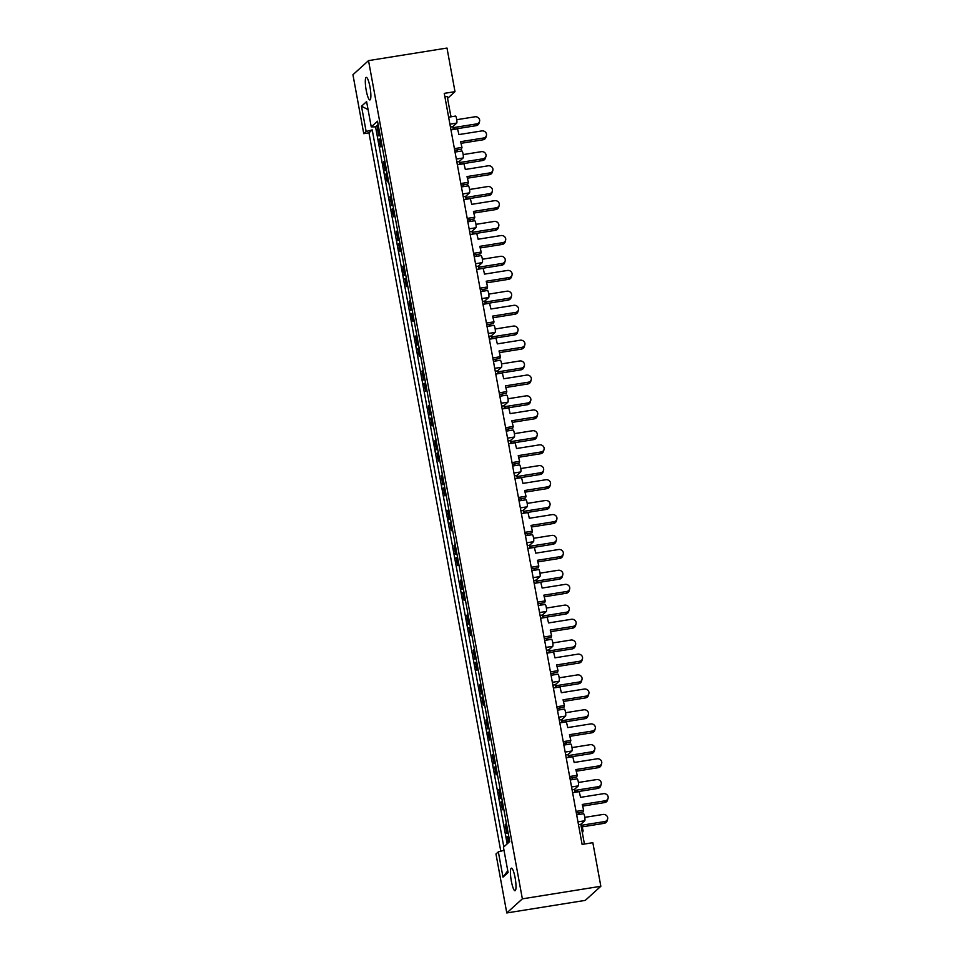 <?xml version="1.0" encoding="UTF-8"?>
<svg xmlns="http://www.w3.org/2000/svg" width="961" height="961" viewBox="0 0 961 961"><rect width="100%" height="100%" fill="white"/><g stroke="black" fill="none" stroke-linecap="round" stroke-linejoin="round"><path stroke-width="1.44" d="M511.348 881.153A11.424 2.138 80.9 0 1 511.42 868.167A11.424 2.138 80.9 0 1 515.108 877.753A11.424 2.138 80.9 0 1 515.036 890.739A11.424 2.138 80.9 0 1 511.348 881.153M366.213 90.358A11.424 2.138 80.9 0 1 366.285 77.373A11.424 2.138 80.9 0 1 369.973 86.958A11.424 2.138 80.9 0 1 369.901 99.944A11.424 2.138 80.9 0 1 366.213 90.358M503.816 846.893L372.219 129.891L366.141 131.513L361.492 106.227L366.597 101.602L371.246 126.888L377.517 121.206L509.726 841.548L503.444 847.23L508.093 872.516L502.987 877.141L498.351 851.842L504.02 850.329M500.801 851.194L368.964 132.834L372.219 129.891M368.964 132.834L363.763 133.663L366.141 131.513M506.783 912.95L522.364 898.847L600.841 886.282L585.261 900.385L506.783 912.95L495.972 853.993L498.351 851.842M583.471 813.775A3.568 0.673 80.9 0 1 583.543 813.739A3.568 0.673 80.9 0 1 584.696 816.73A3.568 0.673 80.9 0 1 584.756 820.754L580.804 824.322L584.42 844.034M580.804 824.322L578.474 824.694M577.068 778.89A3.568 0.673 80.9 0 1 577.153 778.854A3.568 0.673 80.9 0 1 578.294 781.858A3.568 0.673 80.9 0 1 578.354 785.87L574.402 789.437L574.93 792.296M578.678 812.682L579.002 814.472M574.402 789.437L572.083 789.81M447.574 98.37L454.997 91.655L444.258 93.373L582.102 844.407L592.841 842.689L600.841 886.282M570.666 744.006A3.568 0.673 80.9 0 1 570.75 743.97A3.568 0.673 80.9 0 1 571.891 746.973A3.568 0.673 80.9 0 1 571.951 750.985L567.999 754.565L568.528 757.424M572.275 777.797L572.6 779.587M567.999 754.565L565.681 754.938M564.263 709.134A3.568 0.673 80.9 0 1 564.347 709.086A3.568 0.673 80.9 0 1 565.488 712.089A3.568 0.673 80.9 0 1 565.548 716.101L561.596 719.681L562.125 722.54M565.873 742.925L566.197 744.703M561.596 719.681L559.278 720.053M557.86 674.25A3.568 0.673 80.9 0 1 557.945 674.202A3.568 0.673 80.9 0 1 559.086 677.205A3.568 0.673 80.9 0 1 559.146 681.217L555.206 684.797L555.722 687.656M559.47 708.041L559.795 709.819M555.206 684.797L552.875 685.169M551.458 639.365A3.568 0.673 80.9 0 1 551.542 639.329A3.568 0.673 80.9 0 1 552.695 642.32A3.568 0.673 80.9 0 1 552.743 646.345L548.803 649.912L549.32 652.771M553.068 673.156L553.392 674.934M548.803 649.912L546.473 650.285M545.055 604.481A3.568 0.673 80.9 0 1 545.139 604.445A3.568 0.673 80.9 0 1 546.292 607.436A3.568 0.673 80.9 0 1 546.341 611.46L542.4 615.028L542.917 617.887M546.665 638.272L546.989 640.05M542.4 615.028L540.07 615.4M538.653 569.597A3.568 0.673 80.9 0 1 538.737 569.561A3.568 0.673 80.9 0 1 539.89 572.552A3.568 0.673 80.9 0 1 539.938 576.576L535.998 580.144L536.514 583.003M540.262 603.388L540.587 605.166M535.998 580.144L533.667 580.516M532.25 534.712A3.568 0.673 80.9 0 1 532.334 534.676A3.568 0.673 80.9 0 1 533.487 537.667A3.568 0.673 80.9 0 1 533.535 541.692L529.595 545.259L530.112 548.118M533.86 568.504L534.184 570.281M529.595 545.259L527.265 545.632M525.859 499.828A3.568 0.673 80.9 0 1 525.931 499.792A3.568 0.673 80.9 0 1 527.084 502.783A3.568 0.673 80.9 0 1 527.133 506.807L523.192 510.375L523.709 513.234M527.457 533.619L527.781 535.409M523.192 510.375L520.862 510.747M519.457 464.944A3.568 0.673 80.9 0 1 519.529 464.908A3.568 0.673 80.9 0 1 520.682 467.911A3.568 0.673 80.9 0 1 520.73 471.923L516.79 475.491L517.306 478.35M521.054 498.735L521.379 500.525M516.79 475.491L514.459 475.875M513.054 430.06A3.568 0.673 80.9 0 1 513.126 430.023A3.568 0.673 80.9 0 1 514.279 433.027A3.568 0.673 80.9 0 1 514.327 437.039L510.387 440.618L510.904 443.477M514.652 463.851L514.976 465.641M510.387 440.618L508.057 440.991M506.651 395.187A3.568 0.673 80.9 0 1 506.723 395.139A3.568 0.673 80.9 0 1 507.876 398.142A3.568 0.673 80.9 0 1 507.925 402.154L503.984 405.734L504.501 408.593M508.249 428.978L508.573 430.756M503.984 405.734L501.654 406.107M500.249 360.303A3.568 0.673 80.9 0 1 500.321 360.267A3.568 0.673 80.9 0 1 501.474 363.258A3.568 0.673 80.9 0 1 501.522 367.27L497.582 370.85L498.11 373.709M501.846 394.094L502.171 395.872M497.582 370.85L495.251 371.222M493.846 325.419A3.568 0.673 80.9 0 1 493.918 325.383A3.568 0.673 80.9 0 1 495.071 328.374A3.568 0.673 80.9 0 1 495.119 332.398L491.179 335.966L491.708 338.825M495.444 359.21L495.768 360.988M491.179 335.966L488.849 336.338M487.443 290.534A3.568 0.673 80.9 0 1 487.515 290.498A3.568 0.673 80.9 0 1 488.668 293.489A3.568 0.673 80.9 0 1 488.717 297.514L484.776 301.081L485.305 303.94M489.041 324.325L489.365 326.103M484.776 301.081L482.446 301.454M481.041 255.65A3.568 0.673 80.9 0 1 481.113 255.614A3.568 0.673 80.9 0 1 482.266 258.605A3.568 0.673 80.9 0 1 482.314 262.629L478.374 266.197L478.902 269.056M482.638 289.441L482.963 291.219M478.374 266.197L476.043 266.569M474.638 220.766A3.568 0.673 80.9 0 1 474.71 220.73A3.568 0.673 80.9 0 1 475.863 223.721A3.568 0.673 80.9 0 1 475.911 227.745L471.971 231.313L472.5 234.172M476.236 254.557L476.56 256.335M471.971 231.313L469.641 231.685M468.235 185.881A3.568 0.673 80.9 0 1 468.307 185.845A3.568 0.673 80.9 0 1 469.461 188.836A3.568 0.673 80.9 0 1 469.509 192.861L465.568 196.428L466.097 199.287M469.833 219.673L470.157 221.462M465.568 196.428L463.238 196.801M461.833 150.997A3.568 0.673 80.9 0 1 461.905 150.961A3.568 0.673 80.9 0 1 463.058 153.964A3.568 0.673 80.9 0 1 463.106 157.976L459.166 161.544L459.694 164.403M463.43 184.788L463.755 186.578M459.166 161.544L456.835 161.929M455.43 116.125A3.568 0.673 80.9 0 1 455.502 116.077A3.568 0.673 80.9 0 1 456.655 119.08A3.568 0.673 80.9 0 1 456.715 123.092L452.763 126.672L453.292 129.531M457.028 149.904L457.352 151.694M452.763 126.672L450.433 127.044M444.895 96.869L447.225 96.496L450.949 116.81M380.616 138.048L381.577 146.324L380.844 146.985L380.46 144.907M377.997 126.804L377.168 126.936L377.901 126.263L379.343 134.12M377.168 126.936L377.553 129.014M377.973 131.333L378.61 134.78L379.967 134.564M380.232 139.009L379.403 139.141L380.039 142.588M387.019 172.932L387.98 181.209L387.247 181.869L386.863 179.791M384.4 161.676L383.571 161.82L384.304 161.148L385.745 169.004M383.571 161.82L383.944 163.899M384.376 166.217L385.013 169.665L386.37 169.448M386.634 173.893L385.805 174.025L386.442 177.473M390.803 196.561L389.974 196.693L390.707 196.032L392.617 203.456M389.974 196.693L390.346 198.783M390.779 201.101L391.403 204.549L392.773 204.333M393.037 208.777L392.208 208.909L392.845 212.357M393.265 214.675L393.65 216.754L394.382 216.093L393.421 207.816M397.205 231.445L396.376 231.577L397.109 230.916L399.019 238.34M396.376 231.577L396.749 233.667M397.181 235.974L397.806 239.433L399.175 239.205M399.44 243.662L398.611 243.794L399.247 247.241M399.668 249.548L400.052 251.638L400.785 250.977L399.812 242.701M403.608 266.329L402.779 266.461L403.512 265.801L405.422 273.224M402.779 266.461L403.152 268.551M403.584 270.858L404.209 274.317L405.578 274.089M405.842 278.534L405.013 278.678L405.65 282.126M406.071 284.432L406.455 286.522L407.188 285.861L406.215 277.585M410.011 301.213L409.17 301.346L409.915 300.685L411.825 308.109M409.17 301.346L409.554 303.436M409.987 305.742L410.611 309.19L411.981 308.974M412.245 313.418L411.416 313.55L412.053 317.01M412.473 319.316L412.858 321.406L413.59 320.746L412.617 312.469M416.413 336.098L415.572 336.23L416.305 335.569L418.227 342.981M415.572 336.23L415.957 338.32M416.389 340.626L417.014 344.074L418.383 343.858M418.648 348.302L417.819 348.435L418.455 351.894M418.876 354.201L419.26 356.291L419.993 355.618L419.02 347.341M422.816 370.982L421.975 371.114L422.708 370.453L424.63 377.865M421.975 371.114L422.36 373.204M422.792 375.511L423.417 378.958L424.786 378.742M425.05 383.187L424.221 383.319L424.858 386.766M425.279 389.085L425.663 391.175L426.396 390.502L425.423 382.226M429.219 405.866L428.378 405.998L429.111 405.326L431.033 412.75M428.378 405.998L428.762 408.077M429.195 410.395L429.819 413.843L431.189 413.626M431.453 418.071L430.624 418.203L431.261 421.651M431.681 423.969L432.066 426.047L432.798 425.387L431.825 417.11M435.609 440.751L434.78 440.883L435.513 440.21L437.435 447.634M434.78 440.883L435.165 442.961M435.597 445.279L436.222 448.727L437.591 448.511M437.856 452.955L437.027 453.087L437.663 456.535M438.084 458.853L438.468 460.932L439.201 460.271L438.228 451.994M442.012 475.623L441.183 475.767L441.916 475.094L443.838 482.518M441.183 475.767L441.567 477.845M441.988 480.164L442.625 483.611L443.994 483.395M444.258 487.84L443.429 487.972L444.066 491.419M444.487 493.738L444.871 495.816L445.604 495.155L444.631 486.879M448.415 510.507L447.586 510.639L448.319 509.979L450.241 517.402M447.586 510.639L447.97 512.73M448.391 515.048L449.027 518.496L450.397 518.279M450.661 522.724L449.832 522.856L450.469 526.304M450.889 528.622L451.274 530.7L452.006 530.04L451.033 521.763M454.817 545.392L453.988 545.524L454.721 544.863L456.643 552.287M453.988 545.524L454.373 547.614M454.793 549.92L455.43 553.38L456.799 553.152M457.064 557.608L456.235 557.74L456.859 561.188M457.292 563.494L457.676 565.585L458.409 564.924L457.436 556.647M461.22 580.276L460.391 580.408L461.124 579.747L463.034 587.171M460.391 580.408L460.775 582.498M461.196 584.805L461.833 588.264L463.202 588.036M463.466 592.481L462.637 592.625L463.262 596.072M463.695 598.379L464.079 600.469L464.812 599.808L463.839 591.532M467.623 615.16L466.794 615.292L467.526 614.632L469.436 622.055M466.794 615.292L467.178 617.382M467.599 619.689L468.235 623.136L469.605 622.92M469.869 627.365L469.04 627.497L469.665 630.957M470.097 633.263L470.482 635.353L471.214 634.692L470.241 626.416M474.025 650.044L473.196 650.177L473.929 649.516L475.839 656.928M473.196 650.177L473.581 652.267M474.001 654.573L474.638 658.021L476.007 657.804M476.272 662.249L475.443 662.381L476.067 665.841M476.5 668.147L476.884 670.237L477.617 669.565L476.644 661.288M480.428 684.929L479.599 685.061L480.332 684.4L482.242 691.812M479.599 685.061L479.983 687.139M480.404 689.457L481.041 692.905L482.41 692.689M482.674 697.133L481.845 697.266L482.47 700.713M482.902 703.032L483.287 705.122L484.02 704.449L483.047 696.172M486.831 719.813L486.002 719.945L486.734 719.272L488.644 726.696M486.002 719.945L486.386 722.023M486.807 724.342L487.443 727.789L488.813 727.573M489.077 732.018L488.248 732.15L488.873 735.597M489.305 737.916L489.678 739.994L490.422 739.333L489.449 731.057M493.233 754.697L492.404 754.829L493.137 754.157L495.047 761.58M492.404 754.829L492.789 756.908M493.209 759.226L493.846 762.674L495.215 762.457M495.48 766.902L494.651 767.034L495.275 770.482M495.708 772.8L496.08 774.878L496.813 774.218L495.852 765.941M499.636 789.57L498.807 789.714L499.54 789.041L501.45 796.465M498.807 789.714L499.191 791.792M499.612 794.11L500.249 797.558L501.618 797.342M501.882 801.786L501.041 801.918L501.678 805.366M502.11 807.684L502.483 809.763L503.216 809.102L502.255 800.825M506.039 824.454L505.21 824.586L505.942 823.925L507.852 831.349M505.21 824.586L505.594 826.676M506.015 828.995L506.651 832.442L508.021 832.226M508.285 836.671L507.444 836.803L508.081 840.25M508.513 842.569L508.525 842.641A1.79 1.742 -132.2 0 1 508.189 841.836L508.045 841.043A1.79 1.742 -132.2 0 1 508.333 839.722L508.729 839.145M508.657 835.71L509.258 841.968M371.246 126.888L375.559 126.864L507.156 843.866M375.559 126.864L378.129 124.534M380.148 135.513L377.289 135.969L378.081 140.33L379.403 139.141M377.289 135.969L378.61 134.78M386.55 170.397L383.691 170.854L384.484 175.214L385.805 174.025M383.691 170.854L385.013 169.665M392.953 205.282L390.094 205.738L390.887 210.099L392.208 208.909M390.094 205.738L391.403 204.549M399.356 240.166L396.497 240.622L397.289 244.983L398.611 243.794M396.497 240.622L397.806 239.433M405.758 275.05L402.899 275.507L403.692 279.867L405.013 278.678M402.899 275.507L404.209 274.317M412.161 309.935L409.29 310.391L410.095 314.752L411.416 313.55M409.29 310.391L410.611 309.19M418.564 344.819L415.693 345.275L416.497 349.636L417.819 348.435M415.693 345.275L417.014 344.074M424.966 379.703L422.095 380.16L422.9 384.52L424.221 383.319M422.095 380.16L423.417 378.958M431.369 414.575L428.498 415.044L429.303 419.404L430.624 418.203M428.498 415.044L429.819 413.843M437.772 449.46L434.901 449.916L435.705 454.277L437.027 453.087M434.901 449.916L436.222 448.727M444.174 484.344L441.303 484.8L442.108 489.161L443.429 487.972M441.303 484.8L442.625 483.611M450.565 519.228L447.706 519.685L448.511 524.045L449.832 522.856M447.706 519.685L449.027 518.496M456.968 554.113L454.109 554.569L454.913 558.93L456.235 557.74M454.109 554.569L455.43 553.38M463.37 588.997L460.511 589.453L461.316 593.814L462.637 592.625M460.511 589.453L461.833 588.264M469.773 623.881L466.914 624.338L467.719 628.698L469.04 627.497M466.914 624.338L468.235 623.136M476.175 658.765L473.317 659.222L474.121 663.583L475.443 662.381M473.317 659.222L474.638 658.021M482.578 693.65L479.719 694.106L480.524 698.467L481.845 697.266M479.719 694.106L481.041 692.905M488.981 728.522L486.122 728.991L486.927 733.351L488.248 732.15M486.122 728.991L487.443 727.789M495.383 763.406L492.525 763.863L493.329 768.223L494.651 767.034M492.525 763.863L493.846 762.674M501.786 798.291L498.927 798.747L499.732 803.108L501.041 801.918M498.927 798.747L500.249 797.558M508.189 833.175L505.33 833.631L506.135 837.992L507.444 836.803M505.33 833.631L506.651 832.442M454.997 91.655L446.997 48.05L368.519 60.615L352.939 74.718L363.763 133.663M522.364 898.847L368.519 60.615M502.987 877.141L507.768 870.738M368.063 109.59L361.492 106.227M476.115 125.675L476.608 123.909A3.928 3.58 15.8 0 0 479.551 121.422L479.046 123.188A3.928 3.58 -164.2 0 1 476.115 125.675L454.133 129.194M479.551 121.422A3.928 3.58 15.8 0 0 474.914 116.798L456.763 119.705M378.982 132.174L378.394 131.753A1.79 1.742 -132.2 0 1 377.661 130.6L377.517 129.807A1.79 1.742 -132.2 0 1 378.045 128.209L378.226 128.041M377.661 130.6L378.394 129.939L378.25 129.146L377.517 129.807M381.445 145.591A1.79 1.742 -132.2 0 1 380.148 144.174L380.88 143.513L380.736 142.721L380.003 143.381A1.79 1.742 -132.2 0 1 380.28 142.06L380.688 141.483M380.148 144.174L380.003 143.381M380.772 141.928A1.79 1.742 47.8 0 0 380.736 142.721M380.88 143.513A1.79 1.742 47.8 0 0 381.193 144.234M378.286 128.354A1.79 1.742 47.8 0 0 378.25 129.146M378.394 129.939A1.79 1.742 47.8 0 0 378.706 130.672M450.577 114.743L451.177 116.774M476.608 123.909L453.748 127.573L454.181 129.387M482.975 139.801L483.479 138.024A3.928 3.58 15.8 0 0 486.41 135.549L485.918 137.315A3.928 3.58 -164.2 0 1 482.975 139.801L461.004 143.321M486.41 135.549A3.928 3.58 15.8 0 0 481.785 130.924L458.926 134.576L457.556 128.846L450.961 129.903M483.479 138.024L460.619 141.687L461.977 147.429L461.484 149.195L454.697 150.276M461.977 147.429L454.397 148.643M482.518 160.559L483.011 158.793A3.928 3.58 15.8 0 0 485.954 156.307L485.449 158.072A3.928 3.58 -164.2 0 1 482.518 160.559L460.535 164.079M485.954 156.307A3.928 3.58 15.8 0 0 481.317 151.682L463.166 154.589M385.385 167.058L384.796 166.637A1.79 1.742 -132.2 0 1 384.064 165.484L383.92 164.691A1.79 1.742 -132.2 0 1 384.448 163.082L384.628 162.926M384.064 165.484L384.796 164.811L384.652 164.031L383.92 164.691M387.848 180.476A1.79 1.742 -132.2 0 1 386.55 179.058L387.283 178.386L387.139 177.593L386.406 178.266A1.79 1.742 -132.2 0 1 386.682 176.944L387.091 176.368M386.55 179.058L386.406 178.266M387.175 176.812A1.79 1.742 47.8 0 0 387.139 177.593M387.283 178.386A1.79 1.742 47.8 0 0 387.595 179.118M384.688 163.238A1.79 1.742 47.8 0 0 384.652 164.031M384.796 164.811A1.79 1.742 47.8 0 0 385.109 165.544M457.16 149.892L457.58 151.658M483.011 158.793L460.151 162.445L460.583 164.271M488.921 195.443L489.413 193.678A3.928 3.58 15.8 0 0 492.356 191.191L491.852 192.957A3.928 3.58 -164.2 0 1 488.921 195.443L466.938 198.963M492.356 191.191A3.928 3.58 15.8 0 0 487.72 186.566L469.569 189.473M391.788 201.93L391.199 201.51A1.79 1.742 -132.2 0 1 390.466 200.369L390.322 199.576A1.79 1.742 -132.2 0 1 390.851 197.966L391.031 197.81M390.466 200.369L391.199 199.696L391.055 198.903L390.322 199.576M394.25 215.36A1.79 1.742 -132.2 0 1 392.953 213.943L393.542 212.477L392.809 213.15A1.79 1.742 -132.2 0 1 393.085 211.828L393.493 211.252M392.953 213.943L392.809 213.15M393.578 211.696A1.79 1.742 47.8 0 0 393.542 212.477M393.686 213.27A1.79 1.742 47.8 0 0 393.998 214.003M391.079 198.122A1.79 1.742 47.8 0 0 391.055 198.903M391.199 199.696A1.79 1.742 47.8 0 0 391.511 200.429M463.562 184.776L463.983 186.542M489.413 193.678L466.553 197.329L466.986 199.143M495.323 230.328L495.816 228.562A3.928 3.58 15.8 0 0 498.759 226.075L498.254 227.841A3.928 3.58 -164.2 0 1 495.323 230.328L473.341 233.847M498.759 226.075A3.928 3.58 15.8 0 0 494.122 221.45L475.971 224.357M398.19 236.814L397.602 236.394A1.79 1.742 -132.2 0 1 396.869 235.241L396.725 234.46A1.79 1.742 -132.2 0 1 397.253 232.85L397.434 232.694M396.869 235.241L397.458 233.787L396.725 234.46M400.653 250.244A1.79 1.742 -132.2 0 1 399.356 248.815L399.944 247.361L399.211 248.034A1.79 1.742 -132.2 0 1 399.488 246.713L399.896 246.136M399.356 248.815L399.211 248.034M399.98 246.581A1.79 1.742 47.8 0 0 399.944 247.361M400.088 248.154A1.79 1.742 47.8 0 0 400.401 248.887M397.482 233.006A1.79 1.742 47.8 0 0 397.458 233.787M397.602 234.58A1.79 1.742 47.8 0 0 397.914 235.313M469.965 219.661L470.385 221.426M495.816 228.562L472.956 232.214L473.389 234.028M501.726 265.212L502.219 263.434A3.928 3.58 15.8 0 0 505.15 260.96L504.657 262.725A3.928 3.58 -164.2 0 1 501.726 265.212L479.743 268.732M505.15 260.96A3.928 3.58 15.8 0 0 500.525 256.323L482.374 259.23M404.593 271.699L404.004 271.278A1.79 1.742 -132.2 0 1 403.272 270.125L403.127 269.332A1.79 1.742 -132.2 0 1 403.656 267.735L403.836 267.578M403.272 270.125L404.004 269.464L403.86 268.672L403.127 269.332M407.056 285.129A1.79 1.742 -132.2 0 1 405.758 283.699L406.491 283.039L406.347 282.246L405.614 282.906A1.79 1.742 -132.2 0 1 405.89 281.597L406.299 281.02M405.758 283.699L405.614 282.906M406.383 281.465A1.79 1.742 47.8 0 0 406.347 282.246M406.491 283.039A1.79 1.742 47.8 0 0 406.803 283.771M403.884 267.891A1.79 1.742 47.8 0 0 403.86 268.672M404.004 269.464A1.79 1.742 47.8 0 0 404.317 270.197M476.368 254.533L476.788 256.311M502.219 263.434L479.359 267.098L479.791 268.912M508.129 300.096L508.621 298.318A3.928 3.58 15.8 0 0 511.552 295.832L511.06 297.61A3.928 3.58 -164.2 0 1 508.129 300.096L486.146 303.616M511.552 295.832A3.928 3.58 15.8 0 0 506.927 291.207L488.777 294.114M410.996 306.583L410.407 306.163A1.79 1.742 -132.2 0 1 409.674 305.009L409.53 304.217A1.79 1.742 -132.2 0 1 410.059 302.619L410.239 302.463M409.674 305.009L410.263 303.556L409.53 304.217M413.458 320.013A1.79 1.742 -132.2 0 1 412.161 318.584L412.75 317.13L412.017 317.791A1.79 1.742 -132.2 0 1 412.293 316.481L412.701 315.905M412.161 318.584L412.017 317.791M412.786 316.337A1.79 1.742 47.8 0 0 412.75 317.13M412.894 317.923A1.79 1.742 47.8 0 0 413.206 318.656M410.287 302.763A1.79 1.742 47.8 0 0 410.263 303.556M410.407 304.349A1.79 1.742 47.8 0 0 410.719 305.081M482.758 289.417L483.191 291.183M508.621 298.318L485.761 301.982L486.194 303.796M514.531 334.981L515.024 333.203A3.928 3.58 15.8 0 0 517.955 330.716L517.462 332.494A3.928 3.58 -164.2 0 1 514.531 334.981L492.549 338.488M517.955 330.716A3.928 3.58 15.8 0 0 513.33 326.091L495.179 328.998M417.398 341.467L416.81 341.047A1.79 1.742 -132.2 0 1 416.077 339.894L415.921 339.101A1.79 1.742 -132.2 0 1 416.461 337.503L416.642 337.347M416.077 339.894L416.666 338.44L415.921 339.101M419.861 354.885A1.79 1.742 -132.2 0 1 418.564 353.468L419.296 352.807L419.152 352.014L418.419 352.675A1.79 1.742 -132.2 0 1 418.696 351.366L419.104 350.789M418.564 353.468L418.419 352.675M419.188 351.221A1.79 1.742 47.8 0 0 419.152 352.014M419.296 352.807A1.79 1.742 47.8 0 0 419.609 353.54M416.69 337.647A1.79 1.742 47.8 0 0 416.666 338.44M416.81 339.233A1.79 1.742 47.8 0 0 417.122 339.966M489.161 324.301L489.593 326.067M515.024 333.203L492.164 336.867L492.597 338.68M520.922 369.853L521.427 368.087A3.928 3.58 15.8 0 0 524.358 365.6L523.865 367.378A3.928 3.58 -164.2 0 1 520.922 369.853L498.951 373.373M524.358 365.6A3.928 3.58 15.8 0 0 519.733 360.976L501.582 363.883M423.801 376.352L423.212 375.931A1.79 1.742 -132.2 0 1 422.48 374.778L422.323 373.985A1.79 1.742 -132.2 0 1 422.864 372.387L423.044 372.219M422.48 374.778L423.068 373.324L422.323 373.985M426.264 389.77A1.79 1.742 -132.2 0 1 424.966 388.352L425.555 386.899L424.822 387.559A1.79 1.742 -132.2 0 1 425.098 386.25L425.507 385.661M424.966 388.352L424.822 387.559M425.591 386.106A1.79 1.742 47.8 0 0 425.555 386.899M425.699 387.691A1.79 1.742 47.8 0 0 426.011 388.424M423.092 372.532A1.79 1.742 47.8 0 0 423.068 373.324M423.212 374.117A1.79 1.742 47.8 0 0 423.525 374.85M495.564 359.186L495.984 360.952M521.427 368.087L498.567 371.751L498.999 373.565M527.325 404.737L527.829 402.971A3.928 3.58 15.8 0 0 530.76 400.485L530.268 402.251A3.928 3.58 -164.2 0 1 527.325 404.737L505.354 408.257M530.76 400.485A3.928 3.58 15.8 0 0 526.135 395.86L507.973 398.767M430.204 411.236L429.615 410.815A1.79 1.742 -132.2 0 1 428.882 409.662L428.726 408.869A1.79 1.742 -132.2 0 1 429.267 407.272L429.447 407.104M428.882 409.662L429.459 408.209L428.726 408.869M432.666 424.654A1.79 1.742 -132.2 0 1 431.369 423.236L432.102 422.576L431.957 421.783L431.225 422.444A1.79 1.742 -132.2 0 1 431.501 421.134L431.909 420.546M431.369 423.236L431.225 422.444M431.994 420.99A1.79 1.742 47.8 0 0 431.957 421.783M432.102 422.576A1.79 1.742 47.8 0 0 432.414 423.308M429.495 407.416A1.79 1.742 47.8 0 0 429.459 408.209M429.615 409.002A1.79 1.742 47.8 0 0 429.927 409.734M501.966 394.07L502.387 395.836M527.829 402.971L504.969 406.635L505.402 408.449M489.377 174.686L489.882 172.908A3.928 3.58 15.8 0 0 492.813 170.433L492.32 172.199A3.928 3.58 -164.2 0 1 489.377 174.686L467.406 178.205M492.813 170.433A3.928 3.58 15.8 0 0 488.188 165.797L465.328 169.46L463.959 163.73L457.364 164.787M489.882 172.908L467.022 176.572L468.379 182.314L467.887 184.08L461.1 185.161M468.379 182.314L460.8 183.527M495.78 209.57L496.284 207.792A3.928 3.58 15.8 0 0 499.215 205.306L498.723 207.083A3.928 3.58 -164.2 0 1 495.78 209.57L473.809 213.078M499.215 205.306A3.928 3.58 15.8 0 0 494.591 200.681L471.719 204.345L470.361 198.615L463.767 199.66M496.284 207.792L473.425 211.456L474.782 217.198L474.29 218.964L467.502 220.045M474.782 217.198L467.202 218.411M502.183 244.442L502.687 242.677A3.928 3.58 15.8 0 0 505.618 240.19L505.126 241.968A3.928 3.58 -164.2 0 1 502.183 244.442L480.212 247.962M505.618 240.19A3.928 3.58 15.8 0 0 500.993 235.565L478.122 239.229L476.764 233.487L470.169 234.544M502.687 242.677L479.827 246.34L481.185 252.07L480.692 253.848L473.905 254.929M481.185 252.07L473.605 253.296M508.585 279.327L509.09 277.561A3.928 3.58 15.8 0 0 512.021 275.074L511.516 276.852A3.928 3.58 -164.2 0 1 508.585 279.327L486.614 282.846M512.021 275.074A3.928 3.58 15.8 0 0 507.396 270.449L484.524 274.113L483.167 268.371L476.572 269.428M509.09 277.561L486.218 281.225L487.587 286.955L487.095 288.732L480.308 289.814M487.587 286.955L480.007 288.168M514.988 314.211L515.492 312.445A3.928 3.58 15.8 0 0 518.423 309.959L517.919 311.724A3.928 3.58 -164.2 0 1 514.988 314.211L493.017 317.731M518.423 309.959A3.928 3.58 15.8 0 0 513.799 305.334L490.927 308.998L489.569 303.256L482.975 304.313M515.492 312.445L492.621 316.109L493.99 321.839L493.498 323.617L486.71 324.698M493.99 321.839L486.41 323.052M521.391 349.095L521.895 347.329A3.928 3.58 15.8 0 0 524.826 344.843L524.322 346.609A3.928 3.58 -164.2 0 1 521.391 349.095L499.42 352.615M524.826 344.843A3.928 3.58 15.8 0 0 520.201 340.218L497.33 343.882L495.972 338.14L489.377 339.197M521.895 347.329L499.023 350.993L500.393 356.723L499.888 358.489L493.113 359.582M500.393 356.723L492.813 357.936M527.793 383.98L528.298 382.214A3.928 3.58 15.8 0 0 531.229 379.727L530.724 381.493A3.928 3.58 -164.2 0 1 527.793 383.98L505.822 387.499M531.229 379.727A3.928 3.58 15.8 0 0 526.604 375.102L503.732 378.766L502.363 373.024L495.78 374.081M528.298 382.214L505.426 385.866L506.795 391.607L506.291 393.373L499.516 394.466M506.795 391.607L499.215 392.821M533.727 439.621L534.232 437.856A3.928 3.58 15.8 0 0 537.163 435.369L536.67 437.135A3.928 3.58 -164.2 0 1 533.727 439.621L511.757 443.141M537.163 435.369A3.928 3.58 15.8 0 0 532.538 430.744L514.375 433.651M436.606 446.12L436.018 445.7A1.79 1.742 -132.2 0 1 435.273 444.547L435.129 443.754A1.79 1.742 -132.2 0 1 435.669 442.156L435.85 441.988M435.273 444.547L436.018 443.886L435.862 443.093L435.129 443.754M439.069 459.538A1.79 1.742 -132.2 0 1 437.772 458.121L438.504 457.46L438.36 456.667L437.627 457.328A1.79 1.742 -132.2 0 1 437.904 456.007L438.312 455.43M437.772 458.121L437.627 457.328M438.396 455.874A1.79 1.742 47.8 0 0 438.36 456.667M438.504 457.46A1.79 1.742 47.8 0 0 438.817 458.181M435.898 442.3A1.79 1.742 47.8 0 0 435.862 443.093M436.018 443.886A1.79 1.742 47.8 0 0 436.33 444.619M508.369 428.954L508.789 430.72M534.232 437.856L511.372 441.519L511.805 443.333M540.13 474.506L540.635 472.74A3.928 3.58 15.8 0 0 543.566 470.253L543.073 472.019A3.928 3.58 -164.2 0 1 540.13 474.506L518.159 478.025M543.566 470.253A3.928 3.58 15.8 0 0 538.941 465.629L520.778 468.536M443.009 481.005L442.42 480.584A1.79 1.742 -132.2 0 1 441.676 479.431L441.531 478.638A1.79 1.742 -132.2 0 1 442.072 477.028L442.24 476.872M441.676 479.431L442.408 478.758L442.264 477.977L441.531 478.638M445.472 494.422A1.79 1.742 -132.2 0 1 444.174 493.005L444.907 492.332L444.763 491.539L444.03 492.212A1.79 1.742 -132.2 0 1 444.306 490.891L444.715 490.314M444.174 493.005L444.03 492.212M444.799 490.759A1.79 1.742 47.8 0 0 444.763 491.539M444.907 492.332A1.79 1.742 47.8 0 0 445.219 493.065M442.3 477.185A1.79 1.742 47.8 0 0 442.264 477.977M442.408 478.758A1.79 1.742 47.8 0 0 442.733 479.491M514.772 463.839L515.192 465.604M540.635 472.74L517.775 476.392L518.207 478.218M546.533 509.39L547.037 507.624A3.928 3.58 15.8 0 0 549.968 505.138L549.476 506.903A3.928 3.58 -164.2 0 1 546.533 509.39L524.562 512.91M549.968 505.138A3.928 3.58 15.8 0 0 545.343 500.513L527.181 503.42M449.4 515.877L448.811 515.456A1.79 1.742 -132.2 0 1 448.078 514.315L447.934 513.522A1.79 1.742 -132.2 0 1 448.475 511.913L448.643 511.757M448.078 514.315L448.667 512.85L447.934 513.522M451.874 529.307A1.79 1.742 -132.2 0 1 450.577 527.889L451.31 527.217L451.165 526.424L450.433 527.096A1.79 1.742 -132.2 0 1 450.709 525.775L451.117 525.199M450.577 527.889L450.433 527.096M451.202 525.643A1.79 1.742 47.8 0 0 451.165 526.424M451.31 527.217A1.79 1.742 47.8 0 0 451.622 527.949M448.703 512.069A1.79 1.742 47.8 0 0 448.667 512.85M448.811 513.642A1.79 1.742 47.8 0 0 449.123 514.375M521.174 498.723L521.595 500.489M547.037 507.624L524.165 511.276L524.61 513.09M534.196 418.864L534.7 417.098A3.928 3.58 15.8 0 0 537.631 414.611L537.127 416.377A3.928 3.58 -164.2 0 1 534.196 418.864L512.225 422.384M537.631 414.611A3.928 3.58 15.8 0 0 533.007 409.987L510.135 413.638L508.765 407.908L502.183 408.966M534.7 417.098L511.829 420.75L513.198 426.492L512.693 428.258L505.918 429.351M513.198 426.492L505.618 427.705M540.599 453.748L541.103 451.97A3.928 3.58 15.8 0 0 544.034 449.496L543.53 451.262A3.928 3.58 -164.2 0 1 540.599 453.748L518.628 457.268M544.034 449.496A3.928 3.58 15.8 0 0 539.409 444.871L516.538 448.523L515.168 442.793L508.585 443.85M541.103 451.97L518.231 455.634L519.601 461.376L519.096 463.142L512.321 464.223M519.601 461.376L512.021 462.589M547.001 488.632L547.506 486.855A3.928 3.58 15.8 0 0 550.437 484.38L549.932 486.146A3.928 3.58 -164.2 0 1 547.001 488.632L525.03 492.152M550.437 484.38A3.928 3.58 15.8 0 0 545.812 479.743L522.94 483.407L521.571 477.677L514.988 478.734M547.506 486.855L524.634 490.518L526.003 496.26L525.499 498.026L518.724 499.107M526.003 496.26L518.423 497.474M552.935 544.274L553.44 542.509A3.928 3.58 15.8 0 0 556.371 540.022L555.866 541.788A3.928 3.58 -164.2 0 1 552.935 544.274L530.965 547.794M556.371 540.022A3.928 3.58 15.8 0 0 551.746 535.397L533.583 538.304M455.802 550.761L455.214 550.341A1.79 1.742 -132.2 0 1 454.481 549.187L454.337 548.407A1.79 1.742 -132.2 0 1 454.877 546.797L455.046 546.641M454.481 549.187L455.07 547.734L454.337 548.407M458.277 564.191A1.79 1.742 -132.2 0 1 456.98 562.762L457.568 561.308L456.835 561.981A1.79 1.742 -132.2 0 1 457.112 560.659L457.52 560.083M456.98 562.762L456.835 561.981M457.604 560.527A1.79 1.742 47.8 0 0 457.568 561.308M457.712 562.101A1.79 1.742 47.8 0 0 458.025 562.834M455.106 546.953A1.79 1.742 47.8 0 0 455.07 547.734M455.214 548.527A1.79 1.742 47.8 0 0 455.526 549.26M527.577 533.607L527.997 535.373M553.44 542.509L530.568 546.16L531.001 547.974M559.338 579.159L559.843 577.381A3.928 3.58 15.8 0 0 562.774 574.906L562.269 576.672A3.928 3.58 -164.2 0 1 559.338 579.159L537.367 582.678M562.774 574.906A3.928 3.58 15.8 0 0 558.149 570.269L539.986 573.176M462.205 585.645L461.616 585.225A1.79 1.742 -132.2 0 1 460.884 584.072L460.739 583.279A1.79 1.742 -132.2 0 1 461.28 581.681L461.448 581.525M460.884 584.072L461.472 582.618L460.739 583.279M464.668 599.075A1.79 1.742 -132.2 0 1 463.382 597.646L463.971 596.192L463.238 596.853A1.79 1.742 -132.2 0 1 463.514 595.544L463.923 594.967M463.382 597.646L463.238 596.853M463.995 595.412A1.79 1.742 47.8 0 0 463.971 596.192M464.115 596.985A1.79 1.742 47.8 0 0 464.427 597.718M461.508 581.837A1.79 1.742 47.8 0 0 461.472 582.618M461.616 583.411A1.79 1.742 47.8 0 0 461.929 584.144M533.98 568.48L534.4 570.257M559.843 577.381L536.971 581.045L537.403 582.859M565.741 614.043L566.245 612.265A3.928 3.58 15.8 0 0 569.176 609.779L568.672 611.556A3.928 3.58 -164.2 0 1 565.741 614.043L543.77 617.563M569.176 609.779A3.928 3.58 15.8 0 0 564.551 605.154L546.389 608.061M468.608 620.53L468.019 620.109A1.79 1.742 -132.2 0 1 467.286 618.956L467.142 618.163A1.79 1.742 -132.2 0 1 467.683 616.566L467.851 616.409M467.286 618.956L467.875 617.503L467.142 618.163M471.07 633.96A1.79 1.742 -132.2 0 1 469.785 632.53L470.518 631.87L470.373 631.077L469.641 631.737A1.79 1.742 -132.2 0 1 469.917 630.428L470.325 629.851M469.785 632.53L469.641 631.737M470.397 630.284A1.79 1.742 47.8 0 0 470.373 631.077M470.518 631.87A1.79 1.742 47.8 0 0 470.83 632.602M467.911 616.71A1.79 1.742 47.8 0 0 467.875 617.503M468.019 618.295A1.79 1.742 47.8 0 0 468.331 619.028M540.382 603.364L540.803 605.13M566.245 612.265L543.373 615.929L543.806 617.743M553.404 523.517L553.908 521.739A3.928 3.58 15.8 0 0 556.839 519.252L556.335 521.03A3.928 3.58 -164.2 0 1 553.404 523.517L531.421 527.024M556.839 519.252A3.928 3.58 15.8 0 0 552.215 514.628L529.343 518.291L527.973 512.561L521.379 513.606M553.908 521.739L531.037 525.403L532.406 531.145L531.901 532.911L525.126 533.992M532.406 531.145L524.826 532.358M559.807 558.389L560.311 556.623A3.928 3.58 15.8 0 0 563.242 554.137L562.738 555.914A3.928 3.58 -164.2 0 1 559.807 558.389L537.824 561.909M563.242 554.137A3.928 3.58 15.8 0 0 558.617 549.512L535.745 553.176L534.376 547.434L527.781 548.491M560.311 556.623L537.439 560.287L538.809 566.017L538.304 567.795L531.529 568.876M538.809 566.017L531.229 567.242M566.209 593.273L566.714 591.508A3.928 3.58 15.8 0 0 569.645 589.021L569.14 590.799A3.928 3.58 -164.2 0 1 566.209 593.273L544.226 596.793M569.645 589.021A3.928 3.58 15.8 0 0 565.02 584.396L542.148 588.06L540.779 582.318L534.184 583.375M566.714 591.508L543.842 595.171L545.211 600.901L544.707 602.679L537.932 603.76M545.211 600.901L537.631 602.115M572.143 648.915L572.648 647.149A3.928 3.58 15.8 0 0 575.579 644.663L575.074 646.441A3.928 3.58 -164.2 0 1 572.143 648.915L550.173 652.435M575.579 644.663A3.928 3.58 15.8 0 0 570.954 640.038L552.791 642.945M475.01 655.414L474.422 654.994A1.79 1.742 -132.2 0 1 473.689 653.84L473.545 653.048A1.79 1.742 -132.2 0 1 474.085 651.45L474.253 651.294M473.689 653.84L474.422 653.18L474.278 652.387L473.545 653.048M477.473 668.832A1.79 1.742 -132.2 0 1 476.188 667.414L476.92 666.754L476.776 665.961L476.043 666.622A1.79 1.742 -132.2 0 1 476.32 665.312L476.728 664.724M476.188 667.414L476.043 666.622M476.8 665.168A1.79 1.742 47.8 0 0 476.776 665.961M476.92 666.754A1.79 1.742 47.8 0 0 477.233 667.487M474.314 651.594A1.79 1.742 47.8 0 0 474.278 652.387M474.422 653.18A1.79 1.742 47.8 0 0 474.734 653.912M546.785 638.248L547.205 640.014M572.648 647.149L549.776 650.813L550.209 652.627M578.546 683.8L579.051 682.034A3.928 3.58 15.8 0 0 581.982 679.547L581.477 681.325A3.928 3.58 -164.2 0 1 578.546 683.8L556.575 687.319M581.982 679.547A3.928 3.58 15.8 0 0 577.357 674.922L559.194 677.829M481.413 690.298L480.824 689.878A1.79 1.742 -132.2 0 1 480.092 688.725L479.947 687.932A1.79 1.742 -132.2 0 1 480.488 686.334L480.656 686.166M480.092 688.725L480.824 688.064L480.68 687.271L479.947 687.932M483.876 703.716A1.79 1.742 -132.2 0 1 482.59 702.299L483.179 700.845L482.446 701.506A1.79 1.742 -132.2 0 1 482.722 700.197L483.131 699.608M482.59 702.299L482.446 701.506M483.203 700.052A1.79 1.742 47.8 0 0 483.179 700.845M483.323 701.638A1.79 1.742 47.8 0 0 483.635 702.371M480.716 686.478A1.79 1.742 47.8 0 0 480.68 687.271M480.824 688.064A1.79 1.742 47.8 0 0 481.137 688.797M553.188 673.132L553.608 674.898M579.051 682.034L556.179 685.698L556.611 687.511M584.949 718.684L585.453 716.918A3.928 3.58 15.8 0 0 588.384 714.431L587.88 716.197A3.928 3.58 -164.2 0 1 584.949 718.684L562.978 722.204M588.384 714.431A3.928 3.58 15.8 0 0 583.759 709.807L565.597 712.714M487.816 725.183L487.227 724.762A1.79 1.742 -132.2 0 1 486.494 723.609L486.35 722.816A1.79 1.742 -132.2 0 1 486.891 721.218L487.059 721.05M486.494 723.609L487.083 722.155L486.35 722.816M490.278 738.601A1.79 1.742 -132.2 0 1 488.993 737.183L489.581 735.73L488.837 736.39A1.79 1.742 -132.2 0 1 489.125 735.081L489.533 734.492M488.993 737.183L488.837 736.39M489.605 734.937A1.79 1.742 47.8 0 0 489.581 735.73M489.726 736.522A1.79 1.742 47.8 0 0 490.038 737.255M487.119 721.363A1.79 1.742 47.8 0 0 487.083 722.155M487.227 722.948A1.79 1.742 47.8 0 0 487.539 723.681M559.59 708.017L560.011 709.783M585.453 716.918L562.581 720.582L563.014 722.396M572.612 628.158L573.116 626.392A3.928 3.58 15.8 0 0 576.047 623.905L575.543 625.671A3.928 3.58 -164.2 0 1 572.612 628.158L550.629 631.677M576.047 623.905A3.928 3.58 15.8 0 0 571.423 619.28L548.551 622.944L547.181 617.202L540.587 618.259M573.116 626.392L550.245 630.056L551.614 635.786L551.109 637.563L544.334 638.645M551.614 635.786L544.034 636.999M579.015 663.042L579.519 661.276A3.928 3.58 15.8 0 0 582.45 658.79L581.946 660.555A3.928 3.58 -164.2 0 1 579.015 663.042L557.032 666.562M582.45 658.79A3.928 3.58 15.8 0 0 577.825 654.165L554.953 657.829L553.584 652.087L546.989 653.144M579.519 661.276L556.647 664.94L558.017 670.67L557.512 672.436L550.737 673.529M558.017 670.67L550.437 671.883M585.417 697.926L585.922 696.16A3.928 3.58 15.8 0 0 588.853 693.674L588.348 695.44A3.928 3.58 -164.2 0 1 585.417 697.926L563.434 701.446M588.853 693.674A3.928 3.58 15.8 0 0 584.228 689.049L561.356 692.713L559.987 686.971L553.392 688.028M585.922 696.16L563.05 699.812L564.419 705.554L563.915 707.32L557.14 708.413M564.419 705.554L556.839 706.767M591.351 753.568L591.856 751.802A3.928 3.58 15.8 0 0 594.787 749.316L594.282 751.082A3.928 3.58 -164.2 0 1 591.351 753.568L569.38 757.088M594.787 749.316A3.928 3.58 15.8 0 0 590.162 744.691L571.999 747.598M494.218 760.067L493.63 759.646A1.79 1.742 -132.2 0 1 492.897 758.493L492.753 757.7A1.79 1.742 -132.2 0 1 493.281 756.103L493.461 755.935M492.897 758.493L493.63 757.833L493.486 757.04L492.753 757.7M496.681 773.485A1.79 1.742 -132.2 0 1 495.395 772.067L496.128 771.395L495.972 770.614L495.239 771.275A1.79 1.742 -132.2 0 1 495.528 769.953L495.936 769.377M495.395 772.067L495.239 771.275M496.008 769.821A1.79 1.742 47.8 0 0 495.972 770.614M496.128 771.395A1.79 1.742 47.8 0 0 496.441 772.127M493.522 756.247A1.79 1.742 47.8 0 0 493.486 757.04M493.63 757.833A1.79 1.742 47.8 0 0 493.942 758.565M565.993 742.901L566.413 744.667M591.856 751.802L568.984 755.466L569.417 757.28M597.754 788.452L598.259 786.687A3.928 3.58 15.8 0 0 601.19 784.2L600.685 785.966A3.928 3.58 -164.2 0 1 597.754 788.452L575.771 791.972M601.19 784.2A3.928 3.58 15.8 0 0 596.565 779.575L578.402 782.482M500.621 794.951L500.032 794.531A1.79 1.742 -132.2 0 1 499.3 793.378L499.155 792.585A1.79 1.742 -132.2 0 1 499.684 790.975L499.864 790.819M499.3 793.378L500.032 792.705L499.888 791.912L499.155 792.585M503.083 808.369A1.79 1.742 -132.2 0 1 501.798 806.952L502.375 805.486L501.642 806.159A1.79 1.742 -132.2 0 1 501.93 804.837L502.339 804.261M501.798 806.952L501.642 806.159M502.411 804.705A1.79 1.742 47.8 0 0 502.375 805.486M502.531 806.279A1.79 1.742 47.8 0 0 502.843 807.012M499.924 791.131A1.79 1.742 47.8 0 0 499.888 791.912M500.032 792.705A1.79 1.742 47.8 0 0 500.345 793.438M572.396 777.785L572.816 779.551M598.259 786.687L575.387 790.338L575.819 792.164M604.157 823.337L604.661 821.571A3.928 3.58 15.8 0 0 607.592 819.084L607.088 820.85A3.928 3.58 -164.2 0 1 604.157 823.337L582.174 826.856M607.592 819.084A3.928 3.58 15.8 0 0 602.967 814.46L584.805 817.367M507.024 829.823L506.435 829.403A1.79 1.742 -132.2 0 1 505.702 828.262L505.558 827.469A1.79 1.742 -132.2 0 1 506.087 825.859L506.267 825.703M505.702 828.262L506.291 826.796L505.558 827.469M508.189 841.836L508.934 841.163L508.777 840.37L508.045 841.043M508.813 839.59A1.79 1.742 47.8 0 0 508.777 840.37M508.934 841.163A1.79 1.742 47.8 0 0 509.246 841.896M506.327 826.016A1.79 1.742 47.8 0 0 506.291 826.796M506.435 827.589A1.79 1.742 47.8 0 0 506.747 828.322M578.798 812.67L579.219 814.435M604.661 821.571L581.789 825.223L583.159 830.965L582.366 832.779M583.159 830.965L582.054 831.145M591.82 732.811L592.324 731.045A3.928 3.58 15.8 0 0 595.255 728.558L594.751 730.324A3.928 3.58 -164.2 0 1 591.82 732.811L569.837 736.33M595.255 728.558A3.928 3.58 15.8 0 0 590.619 723.933L567.759 727.585L566.389 721.855L559.795 722.912M592.324 731.045L569.453 734.697L570.822 740.438L570.317 742.204L563.542 743.297M570.822 740.438L563.242 741.652M598.222 767.695L598.727 765.917A3.928 3.58 15.8 0 0 601.658 763.442L601.154 765.208A3.928 3.58 -164.2 0 1 598.222 767.695L576.24 771.215M601.658 763.442A3.928 3.58 15.8 0 0 597.021 758.818L574.161 762.469L572.792 756.739L566.197 757.797M598.727 765.917L575.855 769.581L577.225 775.323L576.72 777.089L569.945 778.17M577.225 775.323L569.645 776.536M604.625 802.579L605.118 800.801A3.928 3.58 15.8 0 0 608.061 798.327L607.556 800.093A3.928 3.58 -164.2 0 1 604.625 802.579L582.642 806.099M608.061 798.327A3.928 3.58 15.8 0 0 603.424 793.69L580.564 797.354L579.195 791.624L572.6 792.669M605.118 800.801L582.258 804.465L583.627 810.207L583.123 811.973L576.348 813.054M583.627 810.207L576.047 811.42M456.715 123.092L449.916 124.185M463.106 157.976L456.319 159.07M469.509 192.861L462.721 193.954M475.911 227.745L469.112 228.838M482.314 262.629L475.515 263.71M488.717 297.514L481.917 298.595M495.119 332.398L488.32 333.479M501.522 367.27L494.723 368.363M507.925 402.154L501.125 403.248M514.327 437.039L507.528 438.132M520.73 471.923L513.931 473.016M527.133 506.807L520.333 507.901M533.535 541.692L526.736 542.785M539.938 576.576L533.139 577.657M546.341 611.46L539.541 612.541M552.743 646.345L545.944 647.426M559.146 681.217L552.347 682.31M565.548 716.101L558.749 717.194M571.951 750.985L565.152 752.079M578.354 785.87L571.555 786.963M584.756 820.754L577.957 821.847M455.502 116.077L448.631 117.182M461.905 150.961L455.034 152.066M468.307 185.845L461.436 186.951M474.71 220.73L467.827 221.835M481.113 255.614L474.229 256.719M487.515 290.498L480.632 291.591M493.918 325.383L487.035 326.476M500.321 360.267L493.437 361.36M506.723 395.139L499.84 396.244M513.126 430.023L506.243 431.129M519.529 464.908L512.645 466.013M525.931 499.792L519.048 500.897M532.334 534.676L525.451 535.782M538.737 569.561L531.853 570.666M545.139 604.445L538.256 605.538M551.542 639.329L544.659 640.422M557.945 674.202L551.061 675.307M564.347 709.086L557.464 710.191M570.75 743.97L563.867 745.075M577.153 778.854L570.269 779.96M583.543 813.739L576.672 814.844"/></g></svg>
